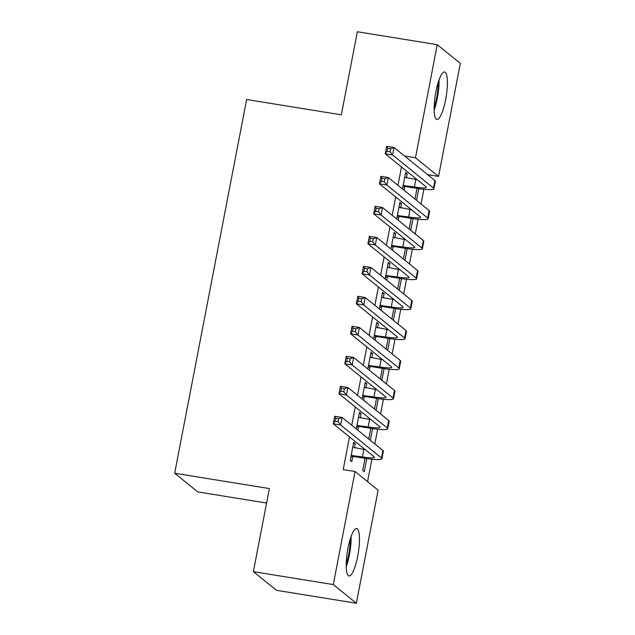 <?xml version="1.0" encoding="UTF-8"?>
<svg xmlns="http://www.w3.org/2000/svg" width="635" height="635" viewBox="0 0 635 635"><rect width="100%" height="100%" fill="white"/><g stroke="black" fill="none" stroke-linecap="round" stroke-linejoin="round"><path stroke-width="0.95" d="M347.98 548.291A24.019 5.477 -80.8 0 1 356.687 528.518A24.019 5.477 -80.8 0 1 357.711 556.165A24.019 5.477 -80.8 0 1 349.012 575.937A24.019 5.477 -80.8 0 1 347.98 548.291M435.896 91.773A24.019 5.477 -80.8 0 1 444.595 72.001A24.019 5.477 -80.8 0 1 445.627 99.639A24.019 5.477 -80.8 0 1 436.92 119.42A24.019 5.477 -80.8 0 1 435.896 91.773M367.57 481.632L371.88 459.24M374.825 443.944L377.658 429.244M380.603 413.956L383.437 399.248M386.382 383.961L389.207 369.252M392.152 353.965L394.986 339.257M397.931 323.969L400.764 309.261M403.709 293.973L406.543 279.273M409.48 263.977L412.313 249.277M415.258 233.982L418.092 219.281M421.037 203.994L423.87 189.286M378.135 490.172L356.354 603.25L333.28 584.589L355.052 471.511L378.135 490.172M333.28 584.589L253.373 571.651L276.455 590.312L356.354 603.25M266.589 503.039L197.755 491.895L174.673 473.234L246.642 99.504L341.344 114.832L357.346 31.75L437.245 44.688L460.327 63.349L438.547 176.427L415.473 157.766L437.245 44.688M427.633 174.657L438.547 176.427M372.554 428.609L370.308 440.293M370.8 428.347L368.744 439.031M359.275 413.337L361.021 413.623L359.466 412.361L356.275 428.942M361.021 413.623L360.204 417.894M358.497 426.752L357.83 430.205M384.104 368.617L381.857 380.301M382.357 368.356L380.301 379.039M370.824 353.346L372.578 353.631L371.015 352.369L367.824 368.951M372.578 353.631L371.753 357.902M370.046 366.76L369.38 370.213M395.661 308.634L393.406 320.31M393.906 308.372L391.851 319.048M382.381 293.362L384.127 293.64L382.572 292.386L379.373 308.967M384.127 293.64L383.302 297.918M381.603 306.769L380.936 310.229M407.21 248.642L404.963 260.326M405.455 248.38L403.4 259.064M393.93 233.37L395.676 233.656L394.121 232.394L390.93 248.976M395.676 233.656L394.859 237.927M393.152 246.785L392.486 250.238M418.767 188.651L416.512 200.335M417.012 188.389L414.957 199.072M405.487 173.379L407.233 173.665L405.67 172.402L402.479 188.984M407.233 173.665L406.408 177.935M404.701 186.793L404.043 190.246M401.495 166.973L397.954 185.333M395.716 196.969L392.184 215.328M389.938 226.965L386.405 245.316M384.167 256.961L380.627 275.312M378.389 286.956L374.856 305.308M372.61 316.944L369.078 335.304M366.839 346.94L363.299 365.3M361.061 376.936L357.521 395.295M355.282 406.932L351.75 425.291M349.504 436.928L343.217 469.59L355.052 471.511M399.709 203.375L401.455 203.66L399.899 202.398L396.7 218.98M401.455 203.66L400.637 207.931M398.931 216.789L398.264 220.242M412.988 218.646L410.734 230.33M411.234 218.384L409.178 229.068M388.16 263.366L389.906 263.652L388.342 262.39L385.151 278.971M389.906 263.652L389.08 267.922M387.374 276.781L386.707 280.233M401.431 278.638L399.185 290.314M399.685 278.376L397.629 289.06M376.603 323.358L378.349 323.636L376.793 322.374L373.602 338.963M378.349 323.636L377.531 327.906M375.825 336.764L375.158 340.217M389.882 338.622L387.636 350.306M388.128 338.36L386.072 349.044M365.054 383.342L366.8 383.627L365.244 382.365L362.045 398.947M366.8 383.627L365.974 387.898M364.268 396.756L363.609 400.209M378.333 398.613L376.079 410.297M376.579 398.351L374.523 409.035M353.497 443.333L355.251 443.619L353.687 442.357L350.226 460.351L351.782 461.613L352.719 456.748M355.251 443.619L354.425 447.889M366.776 458.605L364.26 471.702L362.696 470.44L365.03 458.343M404.551 155.996L415.473 157.766M253.373 571.651L269.375 488.569L174.673 473.234M403.146 185.531L414.377 186.96A15.399 1.937 -169.1 0 0 426.371 187.349A15.399 1.937 -169.1 0 0 426.053 186.833L385.231 153.829L386.675 146.328L394.073 147.526L434.896 180.53A23.09 2.905 10.9 0 1 435.38 181.308L433.935 188.801A23.09 2.905 10.9 0 1 415.933 188.222L405.709 186.563L402.82 187.222M404.733 177.276L415.822 179.459A15.399 1.937 -169.1 0 0 417.203 179.673M390.604 148.757L387.652 148.28L387.072 151.281L390.033 151.757L390.604 148.757L394.073 147.526L392.628 155.019L433.451 188.031A23.09 2.905 10.9 0 1 433.935 188.801M390.033 151.757L392.628 155.019L385.231 153.829L387.072 151.281M404.146 185.301L405.709 186.563M387.652 148.28L386.675 146.328M397.367 215.527L408.599 216.956A15.399 1.937 -169.1 0 0 420.6 217.345A15.399 1.937 -169.1 0 0 420.275 216.829L379.452 183.817L380.897 176.324L388.295 177.522L429.117 210.526A23.09 2.905 10.9 0 1 429.601 211.296L428.157 218.797A23.09 2.905 10.9 0 1 410.154 218.21L399.931 216.559L397.042 217.218M398.963 207.264L410.043 209.455A15.399 1.937 -169.1 0 0 411.424 209.669M384.834 178.752L381.873 178.276L381.294 181.277L384.254 181.753L384.834 178.752L388.295 177.522L386.85 185.015L427.672 218.027A23.09 2.905 10.9 0 1 428.157 218.797M384.254 181.753L386.85 185.015L379.452 183.817L381.294 181.277M398.367 215.297L399.931 216.559M381.873 178.276L380.897 176.324M391.589 245.523L402.82 246.944A15.399 1.937 -169.1 0 0 414.822 247.34A15.399 1.937 -169.1 0 0 414.504 246.824L373.674 213.812L375.118 206.319L382.516 207.51L423.347 240.522A23.09 2.905 10.9 0 1 423.823 241.292L422.378 248.793A23.09 2.905 10.9 0 1 404.384 248.206L394.152 246.555L391.263 247.213M393.184 237.26L404.265 239.451A15.399 1.937 -169.1 0 0 405.646 239.665M379.055 208.748L376.095 208.272L375.515 211.272L378.476 211.749L379.055 208.748L382.516 207.51L381.071 215.011L421.902 248.023A23.09 2.905 10.9 0 1 422.378 248.793M378.476 211.749L381.071 215.011L373.674 213.812L375.515 211.272M392.597 245.293L394.152 246.555M376.095 208.272L375.118 206.319M434.142 110.149A23.86 5.445 99.2 0 0 439.039 79.923M438.206 82.407A20.78 4.739 -80.8 0 1 434.142 107.521M346.234 566.666A23.86 5.445 99.2 0 0 351.131 536.44M350.29 538.924A20.78 4.739 -80.8 0 1 346.226 564.047M385.818 275.519L397.05 276.939A15.399 1.937 -169.1 0 0 409.043 277.328A15.399 1.937 -169.1 0 0 408.726 276.812L367.903 243.808L369.348 236.307L376.745 237.506L417.568 270.518A23.09 2.905 10.9 0 1 418.052 271.288L416.608 278.789A23.09 2.905 10.9 0 1 398.605 278.201L388.374 276.55L385.493 277.209M387.406 267.256L398.494 269.446A15.399 1.937 -169.1 0 0 399.867 269.661M373.277 238.744L370.324 238.26L369.745 241.26L372.705 241.744L373.277 238.744L376.745 237.506L375.301 245.007L416.123 278.011A23.09 2.905 10.9 0 1 416.608 278.789M372.705 241.744L375.301 245.007L367.903 243.808L369.745 241.26M386.818 275.288L388.374 276.55M370.324 238.26L369.348 236.307M380.04 305.514L391.271 306.935A15.399 1.937 -169.1 0 0 403.273 307.324A15.399 1.937 -169.1 0 0 402.947 306.808L362.125 273.804L363.569 266.303L370.967 267.502L411.79 300.514A23.09 2.905 10.9 0 1 412.274 301.284L410.829 308.785A23.09 2.905 10.9 0 1 392.827 308.197L382.603 306.538L379.714 307.205M381.627 297.251L392.716 299.434A15.399 1.937 -169.1 0 0 394.097 299.656M367.506 268.74L364.546 268.256L363.966 271.256L366.927 271.74L367.506 268.74L370.967 267.502L369.522 275.003L410.345 308.007A23.09 2.905 10.9 0 1 410.829 308.785M366.927 271.74L369.522 275.003L362.125 273.804L363.966 271.256M381.04 305.284L382.603 306.538M364.546 268.256L363.569 266.303M374.261 335.502L385.493 336.931A15.399 1.937 -169.1 0 0 397.494 337.32A15.399 1.937 -169.1 0 0 397.177 336.804L356.346 303.8L357.791 296.299L365.188 297.498L406.019 330.502A23.09 2.905 10.9 0 1 406.495 331.279L405.051 338.78A23.09 2.905 10.9 0 1 387.056 338.193L376.825 336.534L373.936 337.201M375.856 327.247L386.937 329.43A15.399 1.937 -169.1 0 0 388.318 329.644M361.728 298.736L358.767 298.252L358.188 301.252L361.148 301.728L361.728 298.736L365.188 297.498L363.744 304.998L404.574 338.003A23.09 2.905 10.9 0 1 405.051 338.78M361.148 301.728L363.744 304.998L356.346 303.8L358.188 301.252M375.269 335.272L376.825 336.534M358.767 298.252L357.791 296.299M368.49 365.498L379.722 366.927A15.399 1.937 -169.1 0 0 391.716 367.316A15.399 1.937 -169.1 0 0 391.398 366.8L350.576 333.796L352.02 326.295L359.418 327.493L400.24 360.497A23.09 2.905 10.9 0 1 400.717 361.275L399.28 368.768A23.09 2.905 10.9 0 1 381.278 368.189L371.046 366.53L368.165 367.197M370.078 357.243L381.159 359.426A15.399 1.937 -169.1 0 0 382.54 359.64M355.949 328.724L352.989 328.247L352.417 331.248L355.378 331.724L355.949 328.724L359.418 327.493L357.973 334.994L398.796 367.998A23.09 2.905 10.9 0 1 399.28 368.768M355.378 331.724L357.973 334.994L350.576 333.796L352.417 331.248M369.491 365.268L371.046 366.53M352.989 328.247L352.02 326.295M362.712 395.494L373.944 396.923A15.399 1.937 -169.1 0 0 385.945 397.312A15.399 1.937 -169.1 0 0 385.62 396.796L344.797 363.791L346.242 356.291L353.639 357.489L394.462 390.493A23.09 2.905 10.9 0 1 394.946 391.271L393.502 398.764A23.09 2.905 10.9 0 1 375.499 398.185L365.276 396.526L362.387 397.185M364.299 387.239L375.388 389.422A15.399 1.937 -169.1 0 0 376.769 389.636M350.179 358.719L347.218 358.243L346.639 361.244L349.599 361.72L350.179 358.719L353.639 357.489L352.195 364.982L393.017 397.994A23.09 2.905 10.9 0 1 393.502 398.764M349.599 361.72L352.195 364.982L344.797 363.791L346.639 361.244M363.712 395.264L365.276 396.526M347.218 358.243L346.242 356.291M356.933 425.49L368.165 426.918A15.399 1.937 -169.1 0 0 380.167 427.307A15.399 1.937 -169.1 0 0 379.841 426.791L339.019 393.779L340.463 386.286L347.861 387.485L388.683 420.489A23.09 2.905 10.9 0 1 389.168 421.259L387.723 428.76A23.09 2.905 10.9 0 1 369.729 428.173L359.497 426.522L356.608 427.18M358.529 417.227L369.61 419.417A15.399 1.937 -169.1 0 0 370.991 419.632M344.4 388.715L341.44 388.239L340.86 391.239L343.821 391.716L344.4 388.715L347.861 387.485L346.416 394.978L387.247 427.99A23.09 2.905 10.9 0 1 387.723 428.76M343.821 391.716L346.416 394.978L339.019 393.779L340.86 391.239M357.942 425.259L359.497 426.522M341.44 388.239L340.463 386.286M351.163 455.486L362.387 456.906A15.399 1.937 -169.1 0 0 374.388 457.303A15.399 1.937 -169.1 0 0 374.071 456.787L333.248 423.775L334.685 416.282L342.09 417.473L382.913 450.485A23.09 2.905 10.9 0 1 383.389 451.255L381.945 458.756A23.09 2.905 10.9 0 1 363.95 458.168L353.719 456.517L350.837 457.176M352.75 447.223L363.831 449.413A15.399 1.937 -169.1 0 0 365.212 449.628M338.622 418.711L335.661 418.235L335.089 421.227L338.042 421.711L338.622 418.711L342.09 417.473L340.646 424.974L381.468 457.986A23.09 2.905 10.9 0 1 381.945 458.756M338.042 421.711L340.646 424.974L333.248 423.775L335.089 421.227M352.163 455.255L353.719 456.517M335.661 418.235L334.685 416.282M415.822 179.459L414.377 186.96M434.896 180.53L433.451 188.031M410.043 209.455L408.599 216.956M429.117 210.526L427.672 218.027M404.265 239.451L402.82 246.944M423.347 240.522L421.902 248.023M398.494 269.446L397.05 276.939M417.568 270.518L416.123 278.011M392.716 299.434L391.271 306.935M411.79 300.514L410.345 308.007M386.937 329.43L385.493 336.931M406.019 330.502L404.574 338.003M381.159 359.426L379.722 366.927M400.24 360.497L398.796 367.998M375.388 389.422L373.944 396.923M394.462 390.493L393.017 397.994M369.61 419.417L368.165 426.918M388.683 420.489L387.247 427.99M363.831 449.413L362.387 456.906M382.913 450.485L381.468 457.986"/></g></svg>

